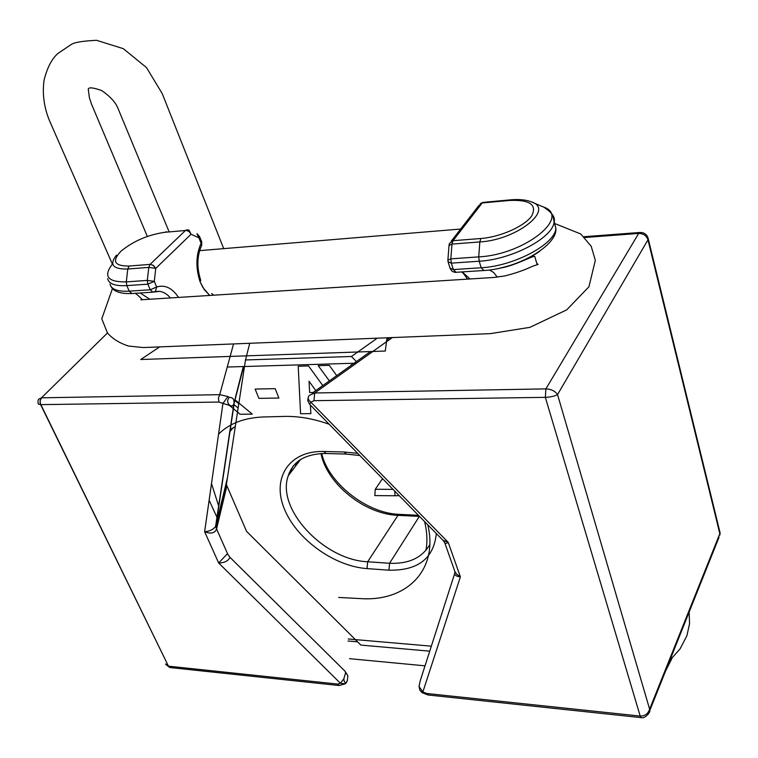 <?xml version="1.0" encoding="UTF-8"?>
<svg xmlns="http://www.w3.org/2000/svg" width="758" height="758" viewBox="0 0 758 758"><rect width="100%" height="100%" fill="white"/><g stroke="black" fill="none" stroke-linecap="round" stroke-linejoin="round"><path stroke-width="1.14" d="M229.797 405.416C227.068 402.602 226.936 399.949 229.399 397.467L227.931 396.519L219.706 394.672L218.408 398.073L218.948 402.062L222.947 403.417L227.931 396.519L219.706 394.672L218.408 398.073L218.948 402.062L231.569 406.117L233.464 405.123L234.07 402.839C234.07 399.011 232.517 397.22 229.399 397.467L227.931 396.519L222.947 403.417L229.797 405.416C227.068 402.602 226.936 399.949 229.399 397.467C232.517 397.22 234.07 399.011 234.07 402.839L243.659 366.54L233.843 404.431L215.594 526.393C213.282 529.567 209.625 531.339 204.632 531.709C210.876 534.096 214.836 533.244 216.513 529.141L226.898 485.821L216.561 528.904L215.954 526.346L216.523 529.141L215.85 526.649L216.523 529.141C214.836 533.244 210.876 534.096 204.632 531.709L218.655 562.986C224.501 562.872 228.272 560.977 229.958 557.32L227.419 553.738L218.655 562.986C224.501 562.872 228.272 560.977 229.958 557.32L227.419 553.738L218.655 562.986L340.446 683.29L337.717 684.076L168.466 666.178L165.566 663.97L168.466 666.178L40.629 404.639L218.948 402.062L40.629 404.639L38.317 404.061L40.629 404.639L40.06 400.973L41.472 397.827L38.98 399.04C37.966 399.769 37.739 401.446 38.317 404.061C37.739 401.446 37.966 399.769 38.98 399.04L41.472 397.827L107.484 332.961L41.472 397.827L40.146 400.432L40.136 403.152L168.466 666.178L170.474 667.59L165.831 664.529L169.896 667.533L339.025 685.516L337.717 684.076L168.466 666.178L169.896 667.533L339.025 685.516L337.717 684.076L340.446 683.29L343.895 678.637L340.446 683.29L345.26 683.839L340.446 683.29L218.655 562.986L204.632 531.709C209.625 531.339 213.282 529.567 215.594 526.393L233.843 404.431L232.185 406.07L229.797 405.416M201.306 246.094L201.723 245.251L201.088 243.242C195.886 255.039 195.564 267.906 200.112 281.862L200.699 280.299L200.112 281.862L202.954 287.595L209.473 295.203L204.272 289.613L200.112 281.862C195.564 267.906 195.886 255.039 201.088 243.242L201.723 245.251L201.761 241.982L201.088 243.242L198.88 237.785L201.088 243.242L201.761 241.982L199.553 236.524L198.88 237.785L196.9 233.72L198.88 237.785L191.063 234.241L189.083 230.148L187.093 229.797L185.558 230.385L150.075 264.39L148.776 267.403L155.75 268.379L191.063 234.241L189.083 230.148L187.093 229.797L185.558 230.385L150.075 264.39L129.087 266.039L127.78 269.024L148.776 267.403L155.75 268.379L191.063 234.241L189.168 231.692L186.44 230.413L164.912 232.299L166.466 231.702L164.912 232.299L186.44 230.413L189.168 231.692L191.063 234.241L198.88 237.785L199.553 236.524L197.146 233.824L199.553 236.524L201.761 241.982L201.723 245.251C196.938 255.844 196.635 267.631 200.813 280.612C196.635 267.631 196.938 255.844 201.723 245.251L201.306 246.094M154.3 281.37L147.308 280.403L126.292 281.891L126.823 285.614L147.838 284.165L150.245 289.774L152.822 292.162L159.559 291.356C163.444 291.868 166.987 293.971 170.19 297.648C166.987 293.971 163.444 291.868 159.559 291.356L154.945 291.678L159.559 291.356L155.324 291.47L156.688 286.979L155.324 291.47L152.822 292.162L150.245 289.774L129.248 291.167C117.698 291.745 111.284 289.385 110.005 284.108C111.284 289.385 117.698 291.745 129.248 291.167L126.823 285.614L147.838 284.165L150.245 289.774L129.248 291.167L131.845 293.536L152.822 292.162L131.845 293.536C120.655 293.99 113.672 291.584 110.886 286.325C113.672 291.584 120.655 293.99 131.845 293.536L129.248 291.167L126.823 285.614C115.273 286.23 108.858 283.909 107.598 278.66C108.858 283.909 115.273 286.23 126.823 285.614L126.292 281.891C107.712 282.166 103.05 276.282 112.298 264.267C103.05 276.282 107.712 282.166 126.292 281.891L127.78 269.024L148.776 267.403L147.308 280.403L147.838 284.165L154.3 281.37L147.308 280.403L126.292 281.891L127.78 269.024C112.838 269.355 109.057 264.731 116.438 255.152C109.057 264.731 112.838 269.355 127.78 269.024L129.087 266.039C114.287 266.115 111.606 261.15 121.043 251.135C133.465 241.025 148.085 234.743 164.912 232.299C148.085 234.743 133.465 241.025 121.043 251.135C111.606 261.15 114.287 266.115 129.087 266.039L150.075 264.39L152.879 265.139L155.75 268.379L154.3 281.37L155.75 268.379L153.779 265.774L150.975 264.438L150.075 264.39L148.776 267.403L147.308 280.403L147.838 284.165L154.3 281.37L156.688 286.979L150.245 289.774L156.688 286.979L154.3 281.37M216.039 525.057L227.466 477.701L216.03 525.057M345.639 672.583L343.895 678.637C343.999 681.812 344.833 683.129 346.406 682.588C344.833 683.129 343.999 681.812 343.895 678.637L345.639 672.583L345.004 671.209L347.837 675.681L345.639 672.583M227.495 553.558L216.561 528.894L227.495 553.558M213.519 294.947L211.709 293.564L213.519 294.947M347.344 680.646L345.26 683.839L339.025 685.516L345.26 683.839L346.406 682.588L347.344 680.646L347.837 675.681L347.344 680.646M419.022 686.388L419.847 690.15L422.026 692.623L422.86 691.969L419.022 686.388L420.339 680.419L454.62 573.721M428.478 695.02L426.754 693.494L422.86 691.969L460.39 576.847L456.809 574.299L454.942 571.693L444.965 543.391M454.952 571.712C453.9 574.725 455.719 576.431 460.39 576.847L448.196 542.349L442.966 540.302L309.615 404.289L310.865 402.204L313.983 400.688L545.343 397.344C550.687 397.107 554.752 396.188 557.537 394.586C555.074 391.052 551.189 389.148 545.883 388.882L314.693 392.985L309.387 395.363M443.297 540.644L444.738 542.737C444.738 543.865 445.894 543.742 448.196 542.349L310.865 402.204C307.947 399.684 307.454 397.41 309.378 395.363M480.856 238.505L479.823 241.935C516.947 239.964 555.273 209.094 531.159 201.78C525.777 199.752 518.898 199.108 510.532 199.837L509.291 200.472C529.908 199.572 537.356 204.764 531.633 216.021C524.489 226.32 500.242 237.083 480.856 238.505L453.038 240.684L451.976 244.085L479.823 241.935L478.734 256.877L450.839 258.857L451.976 244.085L449.02 245.488L447.931 259.672M537.583 264.229L536.673 262.912M526.819 259.227L526.099 259.17M648.308 714.14L649.625 709.175C648.109 713.79 644.973 716.092 640.197 716.073L426.754 693.494M450.839 258.857L447.893 260.202L448.016 261.7L451.313 263.149L450.839 258.857M308.307 396.927L307.748 400.622L309.539 404.204M641.638 717.674L641.211 717.636C645.617 719.077 651.018 710.672 649.644 710.909L719.029 537.251M392.331 337.575L314.693 392.985L313.983 400.688M419.42 516.293L389.555 563.279L367.677 561.763C323.874 560.115 275.874 508.76 288.296 475.664C290.399 469.268 294.237 464.048 299.789 460.002M295.023 463.962L295.857 465.715M346.406 454.051L343.971 451.986L323.761 451.474C289.158 450.508 271.762 477.919 284.117 508.343C295.99 538.777 333.766 566.283 367.024 568.604L388.949 570.187L389.555 563.279C408.733 564.037 422.149 557.793 429.814 544.566M345.79 454.042L359.851 455.52M249.733 343.298L245.497 359.965L226.396 484.656L246.54 531.32L360.893 645.086L429.739 651.169M356.421 361.594L351.456 356.487L377.257 338.182M245.497 359.965L351.456 356.487M394.747 491.127L395.013 495.76L374.793 495.59L375.276 489.261L382.525 478.658M289.812 473.665L289.215 472.973M159.644 346.908L140.761 359.51L385.291 351.039L387.006 337.793M219.706 394.672L41.472 397.827L219.706 394.672L233.54 343.942L219.706 394.672M215.907 525.578L234.061 404.384L215.907 525.578M345.004 671.209L229.958 557.32L345.004 671.209M149.373 298.955L140.145 292.986L149.373 298.955M178.338 297.145C172.104 287.898 164.884 284.506 156.688 286.979C164.884 284.506 172.104 287.898 178.338 297.145M222.947 403.417L204.632 531.709L222.947 403.417M422.026 692.623L427.986 694.972L641.211 717.636L640.197 716.073L545.343 397.344L545.883 388.882L638.681 233.436L640.226 232.46C644.613 232.564 647.294 234.734 648.28 238.959L648.043 237.889M671.56 658.787L666.765 668.054M665.505 671.209L671.436 659.176M483.907 270.511L481.197 267.745L479.198 261.216L478.734 256.877C525.228 254.669 572.773 215.698 542.387 206.593L532.58 202.386M456.126 272.33L453.36 269.592L451.313 263.149L479.198 261.216C511.944 259.568 553.416 237.491 554.089 221.819L552.866 215.518M719.702 531.282L719.958 534.949L720.053 532.694L648.28 238.959L647.967 239.812L719.825 533.698L649.625 709.175L557.537 394.586L647.967 239.812C646.47 235.634 643.381 233.511 638.681 233.436L584.75 237.51M554.089 221.128L555.879 228.329C555.254 244.104 513.896 266.181 481.197 267.745L453.36 269.592L450.062 268.124L448.243 262.401M449.077 244.929L449.485 243.451L453.038 240.684L482.183 202.973L483.452 202.348L510.02 199.885M451.228 241.215L478.696 205.74L482.183 202.973L509.291 200.472M469.922 278.953L462.285 271.933M489.46 269.971L493.572 272.425L497.324 277.144M499.058 268.323C514.919 264.788 528.44 259.132 539.63 251.334M320.966 453.568C326.916 483.936 364.806 514.303 397.969 515.336L399.684 514.379L418.454 515.298M388.949 570.187C417.971 570.727 433.775 558.513 436.333 533.547M357.719 453.35L343.971 451.986M419.354 516.406L397.969 515.336L367.677 561.763L367.024 568.604M326.148 453.521L323.761 451.474M395.013 495.76L399.191 495.656M393.032 489.374L375.276 489.261M238.135 408.041L233.834 404.459M229.437 405.378L240.097 414.256L252.3 414.152L235.179 399.959M336.713 375.646L329.304 365.337L318.208 365.659L329.36 380.886M258.895 398.367L278.897 398.045L275.163 388.664L255.124 389.062L258.895 398.367M313.092 392.483L309.652 392.549L309.037 381.227L315.773 390.578M322.794 385.566L308.534 365.943L298.207 366.247L300.575 413.716L310.865 413.631L310.382 405.066M431.349 646.167L348.244 638.994M227.239 367.033L356.478 363.167M352.11 364.664L351.115 364.693L351.125 365.365M424.594 521.561C427.114 531.908 427.569 541.373 425.977 549.948L425.892 550.384M338.693 597.446L361.632 598.659C406.838 601.35 438.692 569.864 427.768 524.801M329.19 424.253C313.897 418.833 299.315 416.218 285.444 416.388L263.661 416.957C244.37 417.686 229.342 423.419 218.56 434.144M209.123 500.223L217.101 517.6M217.612 518.51L218.636 520.263M218.787 506.335L211.501 483.566M230.271 429.691L232.09 428.422M243.29 366.55L234.07 402.839L243.29 366.55M227.068 480.24L215.954 526.346L227.068 480.24M134.952 293.327L135.076 293.441C135.654 293.251 138.032 295.26 142.201 299.457C138.032 295.26 135.654 293.251 135.076 293.441L134.952 293.327M671.939 658.418L665.581 671.029M450.261 268.796L452.299 271.44L455.027 272.359L483.31 270.549C517.288 269.005 557.708 245.44 555.879 228.329L554.089 221.819C555.51 217.442 552.061 212.553 543.732 207.152M583.954 236.723L639.657 232.498M461.3 271.989L461.575 272.16C461.556 271.165 463.545 273.477 467.563 279.105M537.062 264.286L534.778 256.498C534.125 255.001 513.971 266.181 500.166 268.086M482.884 202.414L480.326 203.57M312.173 393.146L370.501 351.551M386.817 339.925L389.972 337.67M399.229 514.35C366.067 513.412 327.882 482.145 321.743 453.53M345.762 454.042L325.552 453.502C314.864 453.616 306.118 455.89 299.306 460.333L293.204 466.037L288.296 475.664L300.585 459.481M689.136 612.076L689.562 623.682L686.9 635.735L680.078 648.867L669.826 660.408M425.03 665.827L349.495 658.683M460.656 229.039L199.6 250.633M112.478 288.523L101.78 318.805L107.399 332.838C112.336 338.665 119.376 343.071 128.509 346.046L143.196 347.552L490.227 333.653L529.927 327.342L566.719 309.851L588.928 286.789L595.333 260.307L591.212 246.312L580.78 233.985L555.491 223.837M140.798 299.817L493.903 277.456L504.695 275.959C515.44 273.268 524.64 270.075 532.277 266.361L538.171 264.371M348.036 641.012L357.643 641.846M238.789 403.787L235.008 400.65M235.302 426.527L230.28 429.634M233.18 427.739L229.987 431.567M147.223 236.183L91.453 103.969L89.359 97.555L88.411 90.193C88.932 90.856 84.47 84.337 101.875 90.647C110.109 96.408 115.434 102.197 117.841 108.024L168.958 231.474M112.383 264.087L49.374 120.408C43.936 106.944 42.183 93.452 44.116 79.931C47.28 67.462 51.932 58.593 58.082 53.344L71.527 44.296C74.862 42.287 83.219 40.951 96.588 40.307L123.336 48.683L146.54 67.633L162.24 93.622L223.695 248.633"/></g></svg>
